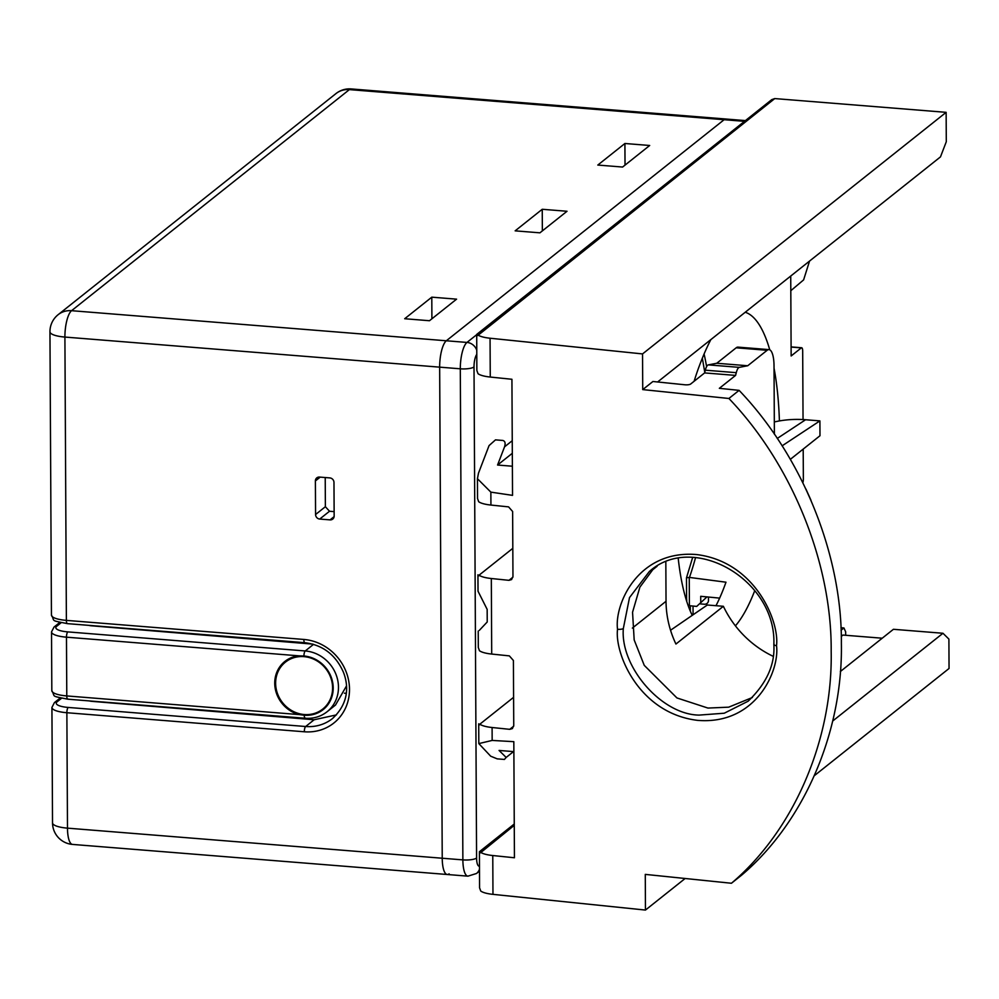 <?xml version="1.0" encoding="UTF-8"?>
<svg xmlns="http://www.w3.org/2000/svg" width="999" height="999" viewBox="0 0 999 999"><rect width="100%" height="100%" fill="white"/><g stroke="black" fill="none" stroke-linecap="round" stroke-linejoin="round"><path stroke-width="1.5" d="M447.265 874.5L72.515 844.417A21.728 6.568 -85.4 0 1 67.482 828.146L462.874 859.889A21.728 6.568 -85.4 0 0 467.919 876.16L447.265 874.5A21.728 6.568 -85.4 0 1 442.232 858.241L439.66 367.157A21.728 6.568 -85.4 0 1 446.328 340.771L724.138 119.705A21.728 6.568 -85.4 0 1 725.986 119.031A21.728 6.568 94.6 0 0 724.138 119.705L446.328 340.771A21.728 6.568 94.6 0 0 439.66 367.157L442.232 858.241A21.728 6.568 94.6 0 0 447.265 874.5A21.728 6.568 94.6 0 0 449.113 873.825M700.536 603.92L704.37 604.233A4.346 3.984 -128.5 0 0 708.478 600.362L708.453 597.04M313.561 644.343L305.257 650.961A4.346 1.311 94.6 0 0 303.921 656.006A30.657 28.109 51.5 0 1 333.204 687.949A30.657 28.109 51.5 0 1 304.233 715.222L299.188 714.585A30.882 28.322 51.5 0 1 274.737 683.254A30.882 28.322 51.5 0 1 298.876 655.831L66.471 637.175L66.783 695.928L299.188 714.585M336.438 714.897L314.148 719.755L91.746 701.335A5.432 1.411 179.7 0 1 89.311 700.911M61.114 622.752L56.718 626.248A17.383 4.508 -0.3 0 0 67.807 631.892L305.257 650.961A34.765 31.893 51.5 0 1 336.351 675.361A34.765 31.893 51.5 0 1 327.085 711.75L335.514 705.032L346.441 686.026M312.774 644.118L91.346 625.786A5.432 1.411 179.7 0 1 88.923 625.362M303.921 656.006L298.876 655.831M330.045 519.88A4.346 3.984 -128.5 0 0 334.153 516.008L333.978 482.43A4.346 3.984 -128.5 0 0 329.82 477.909L319.493 477.072A4.346 3.984 -128.5 0 0 315.384 480.944L315.572 514.522A4.346 3.984 -128.5 0 0 319.717 519.055L330.045 519.88L334.103 516.645M334.128 511.638L329.52 511.251L325.374 506.718L325.224 477.534M346.228 693.331L344.418 693.169M624.912 143.494L649.687 145.479L622.589 167.045L597.802 165.06L624.912 143.494L625.024 165.11M431.793 297.165L456.58 299.151L429.47 320.729L404.695 318.731L431.793 297.165L431.905 318.781M542.245 209.278L515.147 230.844L539.922 232.829L567.02 211.264L542.245 209.278L542.357 230.894M649.3 571.565L629.507 597.602L623.326 628.546C620.167 667.132 661.837 714.735 699.113 715.097L724.263 713.211L748.126 701.211C766.545 683.516 775.124 664.647 773.85 644.617A4.346 1.124 -0.3 0 0 776.523 645.641C779.844 670.217 756.305 725.274 697.464 720.354C638.611 713.161 614.46 653.184 617.532 629.27C614.21 604.695 637.762 549.625 696.59 554.557C755.444 561.75 779.595 621.715 776.523 645.641M653.796 568.306L639.884 587.15L632.554 612.25L634.178 639.922L644.243 665.346L676.947 697.951L707.941 708.066L728.696 707.167L752.384 697.502M715.983 605.706A162.987 49.276 94.6 0 0 725.986 582.205L689.248 577.397L689.397 605.706L696.703 606.405L706.967 596.903M735.414 625.849A162.987 49.276 94.6 0 0 754.769 590.596M779.407 420.941A162.987 49.276 94.6 0 0 774.038 368.156M769.754 349.825A162.987 49.276 94.6 0 0 745.229 312.25M831.18 651.273C831.93 562.974 792.032 464.348 728.908 398.476L739.098 390.359C802.222 456.243 842.132 554.857 841.37 643.156C843.056 731.705 804.145 822.214 741.633 875.149L731.443 883.253C793.943 830.319 832.854 739.809 831.18 651.273M882.204 638.211L842.956 635.064L841.27 636.4M685.139 878.496L645.454 910.064L645.279 874.387L731.443 883.253M782.105 445.841L819.904 420.891L805.594 419.742A113.162 103.796 -128.5 0 0 774.325 421.965M774.487 434.365A21.728 6.568 -85.4 0 1 774.362 430.794L774.025 365.884A21.728 6.568 94.6 0 0 768.993 349.613A21.728 6.568 94.6 0 0 767.145 350.287L736.176 347.802A21.728 6.568 -85.4 0 1 738.024 347.128L768.993 349.613M665.834 562.037L666.033 601.286A97.79 89.698 -128.5 0 0 675.936 644.043L723.376 606.293A97.79 89.698 -128.5 0 0 773.064 656.268M790.334 459.34L819.979 435.739L819.904 420.891M723.376 606.293L707.329 605.007L670.554 630.232M814.397 775.636L949.05 668.481L948.9 639.098L942.969 633.266L832.666 721.053M942.969 633.266L893.418 629.295L840.346 671.528M512.312 453.296L497.564 465.034L504.545 446.84C505.681 443.156 505.082 441.034 502.734 440.447L495.504 439.86L489.06 445.591L478.496 473.151L477.435 478.721L490.859 492.132L490.934 505.057L508.578 506.88L512.624 511.488L512.962 576.548L511.575 579.582L508.966 580.332L491.321 578.508L491.708 654.058A21.728 5.644 179.7 0 1 479.47 650.724L478.309 647.514L478.221 631.081M512.812 548.326L479.07 575.174A21.728 5.644 -0.3 0 0 491.321 578.508M479.32 630.369L487.225 621.977L487.162 609.39L478.022 591.221L477.934 574.787M479.07 575.174L479.033 575.799M491.708 654.058L509.353 655.881L513.399 660.489L513.748 725.549L512.362 728.596L509.74 729.332L492.095 727.509L492.157 740.434L478.821 743.593L490.684 756.193L497.177 758.853L504.408 759.44L506.168 757.442L499.063 750.449L513.886 751.635M513.598 697.327L479.857 724.175A21.728 5.644 -0.3 0 0 492.095 727.509M479.807 724.812L479.857 724.175M497.564 465.034L512.387 466.221M657.617 381.968L940.484 156.88L946.29 141.721L946.14 112.338L642.544 353.921L642.732 389.598L652.934 381.493L684.827 384.777A4.346 1.124 179.7 0 0 690.621 384.053L704.62 372.914L735.589 375.399L736.275 372.677A10.864 3.284 -85.4 0 1 739.297 367.37L747.727 365.746L767.145 350.287M809.552 261.064L803.608 279.895L790.808 290.709M719.642 598.114L700.711 596.303L700.749 602.597M694.118 381.268A157.767 47.702 94.6 0 1 698.413 368.406A210.102 63.524 -85.4 0 1 710.863 339.598M689.248 577.397L686.488 577.822L692.644 557.479M686.812 600.124L686.638 601.086M687.986 605.094L689.397 605.706M514.26 825.336L480.482 852.821M479.42 851.722L479.57 887.811L480.731 891.021A21.728 5.644 179.7 0 0 492.969 894.355L645.454 910.064M490.859 492.132L512.537 495.367L511.925 379.27L490.259 377.048A21.728 5.644 179.7 0 1 478.022 373.701L476.86 370.492L476.71 334.415L771.752 99.638L774.762 98.576L946.14 112.338M774.762 98.576L477.772 335.514M803.046 419.568L802.684 350.999A4.346 1.311 94.6 0 0 801.685 347.752A4.346 1.311 94.6 0 0 801.31 347.877L791.096 347.065M790.733 276.049L791.146 355.969L801.31 347.877M477.809 334.877A21.728 5.644 -0.3 0 0 490.059 338.224L490.259 377.048M642.544 353.921L490.059 338.224M490.934 505.057A21.728 5.644 179.7 0 1 478.683 501.723L477.534 498.513L477.435 478.721M512.25 440.709L504.545 446.84M678.234 558.541A157.767 47.702 94.6 0 0 692.232 615.359M513.498 751.61L506.168 757.442M492.157 740.434L513.823 741.67L514.435 857.766L492.769 855.531L492.969 894.355M845.678 635.277L845.666 631.855L843.943 627.959L840.946 627.722M843.943 627.959L841.058 630.244M811.013 500.337L805.956 489.11M480.519 852.197A21.728 5.644 -0.3 0 0 492.769 855.531M802.871 482.704A4.346 1.311 94.6 0 0 803.358 479.021L803.196 449.1M642.732 389.598L728.908 398.476M735.589 375.399L719.342 388.324L739.098 390.359M704.62 372.914L705.306 370.179A10.864 3.284 -85.4 0 1 708.328 364.885L716.758 363.261L747.727 365.746M716.758 363.261L736.176 347.802M476.773 354.37A10.864 3.284 94.6 0 0 474.013 366.945L476.585 858.029A10.864 2.822 179.7 0 1 462.874 859.889L460.302 368.806A21.728 6.568 -85.4 0 1 466.97 342.432L476.673 334.715M744.48 121.341L349.388 89.61A21.728 19.93 -128.5 0 0 335.964 93.594L58.154 314.673A21.728 21.728 0 0 0 49.95 331.78A21.728 5.644 -0.3 0 0 64.91 337.063L460.302 368.806A10.864 2.822 179.7 0 0 474.013 366.945M745.416 120.592L351.236 88.936A21.728 6.568 -85.4 0 0 349.388 89.61L71.566 310.689L466.97 342.432A10.864 9.965 51.5 0 1 476.76 350.249M479.47 869.242A10.864 9.965 51.5 0 1 476.473 873.501L467.919 876.16M476.585 858.029A10.864 3.284 94.6 0 0 479.458 866.133M693.031 606.056L693.069 614.785M690.309 611.113L690.284 605.794M304.258 714.535A29.97 27.485 -128.5 0 0 332.592 687.874A29.97 27.485 -128.5 0 0 303.958 656.643A29.97 27.485 -128.5 0 0 275.624 683.304A29.97 27.485 -128.5 0 0 304.258 714.535M51.823 690.659A21.728 5.644 -0.3 0 0 66.783 695.928A4.346 1.311 -85.4 0 0 67.795 699.188C49.85 695.579 55.769 697.29 51.823 690.659L51.523 631.892A21.728 5.644 179.7 0 0 66.471 637.175A4.346 1.311 94.6 0 1 67.807 631.892M58.154 314.673A21.728 19.93 51.5 0 1 71.566 310.689A21.728 6.568 -85.4 0 0 64.91 337.063L66.384 620.379A4.346 1.311 94.6 0 0 67.395 623.638C49.451 620.029 55.37 621.728 51.436 615.097A21.728 5.644 -0.3 0 0 66.384 620.379L303.833 639.447A4.346 1.311 94.6 0 0 304.845 642.694C322.889 644.979 335.776 654.882 343.494 672.414C348.301 684.889 349.575 702.672 332.492 718.543A43.456 39.86 -128.5 0 1 305.657 726.51A4.346 1.311 -85.4 0 0 304.32 731.78L66.871 712.724A21.728 5.644 179.7 0 1 51.923 707.442L52.522 822.864A21.728 21.728 0 0 0 72.515 844.417M61.501 698.301L57.105 701.81A4.346 3.984 -128.5 0 0 54.421 702.597L51.923 707.442M52.522 822.864A21.728 5.644 179.7 0 0 67.482 828.146L66.871 712.724A4.346 1.311 -85.4 0 1 68.207 707.442L305.657 726.51L314.148 719.755M57.105 701.81A17.383 4.508 -0.3 0 0 68.207 707.442M303.833 639.447A47.815 43.844 51.5 0 1 349.5 689.26A47.815 43.844 51.5 0 1 304.32 731.78M59.803 622.452L54.033 627.047A4.346 3.984 51.5 0 1 56.718 626.248M305.607 718.119A4.346 1.311 -85.4 0 1 305.244 718.256A4.346 1.311 -85.4 0 1 304.233 715.222M68.157 699.05A4.346 1.311 -85.4 0 1 67.795 699.188L305.244 718.256C313.511 718.805 320.791 716.645 327.085 711.75M320.179 477.135L315.384 480.944M325.374 506.718L315.572 514.522M329.52 511.251L319.717 519.055M280.269 640.721L279.47 641.358M774.063 644.255A4.346 1.124 -0.3 0 0 773.85 644.617C776.648 579.87 693.056 531.88 649.275 571.59L649.275 571.59M623.326 628.546A4.346 1.124 179.7 0 1 617.532 629.27M704.083 353.983A162.987 49.276 -85.4 0 1 706.605 366.608M695.541 557.629A162.987 49.276 -85.4 0 1 689.46 577.422M777.259 438.449L805.594 419.742M651.036 571.078L657.105 566.258M632.355 628.096L666.033 601.286M508.966 580.332L512.924 577.172M509.74 729.332L513.698 726.186M705.306 370.179L736.275 372.677M708.328 364.885L739.297 367.37M479.483 871.103L476.473 873.501M351.236 88.936A21.728 21.728 0 0 0 335.964 93.594M49.95 331.78L51.436 615.097M60.14 698.051L54.421 702.597M304.845 642.694L67.395 623.638M54.033 627.047L51.523 631.892M478.821 743.593L478.708 723.8M702.347 358.154L704.77 372.327M686.6 600.948L686.475 577.897M479.445 851.71L514.26 824M801.685 347.752L791.096 346.903"/></g></svg>
